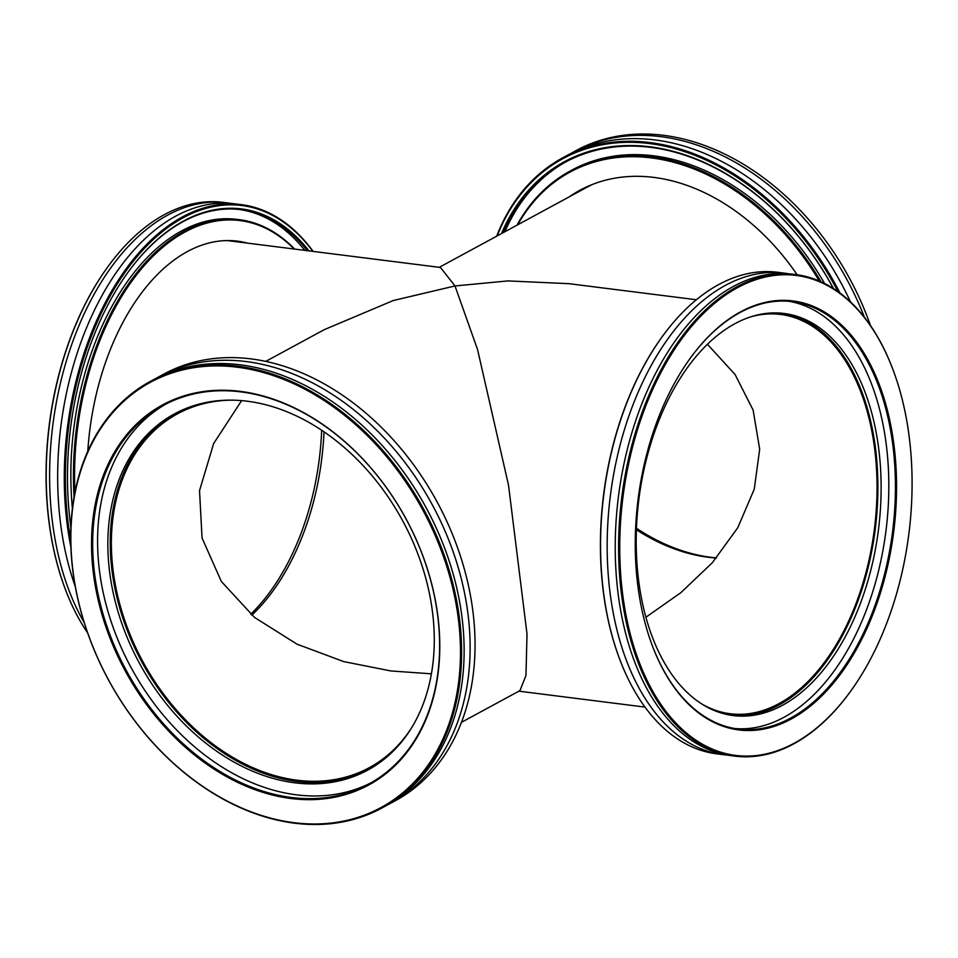 <?xml version="1.0" encoding="UTF-8"?>
<svg xmlns="http://www.w3.org/2000/svg" width="958" height="958" viewBox="0 0 958 958"><rect width="100%" height="100%" fill="white"/><g stroke="black" fill="none" stroke-linecap="round" stroke-linejoin="round"><path stroke-width="1.44" d="M750.449 316.93A201.24 119.906 -82.8 0 1 780.626 314.452A201.24 119.906 -82.8 0 1 877.037 488.76A201.24 119.906 -82.8 0 1 779.046 703.591A201.24 119.906 -82.8 0 1 730.259 713.758A201.24 119.906 -82.8 0 1 701.639 703.867M411.413 728.092A201.24 148.61 61.5 0 1 369.369 767.633A201.24 148.61 61.5 0 1 297.064 780.207A201.24 148.61 61.5 0 1 123.546 616.796A201.24 148.61 61.5 0 1 177.541 413.808A201.24 148.61 61.5 0 1 233.62 400.157M645.908 617.215L680.851 592.679L712.381 562.669L737.756 527.75L754.245 489.227L759.682 449.194L753.132 410.132L735.073 374.506L707.423 344.257M716.38 558.035A201.24 148.61 61.5 0 1 708.285 557.257A201.24 148.61 61.5 0 1 636.411 529.738M431.399 673.821L390.864 670.947L343.79 661.619L296.98 644.159L254.505 617.407L221.322 581.434L202.054 538.025L199.527 490.628L213.658 443.518L241.632 400.6M696.37 299.746L569.052 283.688L507.944 280.91L454.99 285.951L440.476 267.474L228.399 240.721A205.287 122.325 -82.8 0 0 227.082 240.566M265.785 361.37L324.271 329.66L393.283 300.525L454.99 285.951L477.563 349.562L508.53 485.239L527.008 633.933L525.966 675.498L519.954 690.598L461.469 722.308M439.267 267.318L586.847 187.301A205.287 151.592 61.5 0 1 592.942 184.235M324.008 431.807A201.24 119.906 -82.8 0 1 251.798 615.168M727.493 755.108A242.697 144.61 -82.8 0 1 723.458 754.7A242.697 144.61 -82.8 0 1 609.995 498.735A242.697 144.61 -82.8 0 1 784.195 273.114A242.697 144.61 -82.8 0 1 788.218 273.713M638.555 501.848A202.653 120.756 97.2 0 0 733.301 715.578A202.653 120.756 97.2 0 0 878.761 527.187A202.653 120.756 97.2 0 0 784.027 313.458A202.653 120.756 97.2 0 0 638.555 501.848M782.411 313.266A202.653 120.756 -82.8 0 1 875.54 526.78A202.653 120.756 -82.8 0 1 731.696 715.351M894.042 528.948A216.209 128.827 -82.8 0 1 787.356 721.027A216.209 128.827 -82.8 0 1 652.937 647.285A216.209 128.827 -82.8 0 1 637.777 501.908A216.209 128.827 -82.8 0 1 689.221 359.657A216.209 128.827 -82.8 0 1 836.406 320.475A216.209 128.827 -82.8 0 1 894.042 528.948M652.829 646.997A215.394 128.348 97.2 0 0 738.319 729.05A215.394 128.348 97.2 0 0 892.928 528.816A215.394 128.348 97.2 0 0 792.23 301.65A215.394 128.348 97.2 0 0 689.041 359.909M620.293 660.792A241.895 144.131 -82.8 0 1 620.185 660.505A241.895 144.131 -82.8 0 1 603.217 497.861A241.895 144.131 -82.8 0 1 660.769 338.701A241.895 144.131 -82.8 0 1 660.948 338.461M784.195 273.114L777.597 272.276A242.697 144.61 97.2 0 0 661.128 338.21A242.697 144.61 97.2 0 0 603.384 497.897A242.697 144.61 97.2 0 0 620.401 661.08A242.697 144.61 97.2 0 0 716.847 753.862L723.458 754.7M909.274 530.552A241.895 144.131 97.2 0 0 892.305 367.908A241.895 144.131 97.2 0 0 741.923 285.4A241.895 144.131 97.2 0 0 622.556 500.304A241.895 144.131 97.2 0 0 687.042 733.541A241.895 144.131 97.2 0 0 851.722 689.712A241.895 144.131 97.2 0 0 909.274 530.552M851.542 689.964A242.697 144.61 -82.8 0 1 851.363 690.215A242.697 144.61 -82.8 0 1 734.894 756.137A242.697 144.61 -82.8 0 1 621.431 500.172A242.697 144.61 -82.8 0 1 795.643 274.551A242.697 144.61 -82.8 0 1 892.09 367.333A242.697 144.61 -82.8 0 1 892.197 367.621M788.913 301.303A215.394 128.348 -82.8 0 1 886.318 527.978A215.394 128.348 -82.8 0 1 735.014 728.559M734.894 756.137L731.517 755.706A242.697 144.61 -82.8 0 1 618.054 499.753A242.697 144.61 -82.8 0 1 792.254 274.132L795.643 274.551M156.01 378.374A242.697 179.218 61.5 0 1 158.98 376.71A242.697 179.218 61.5 0 1 383.655 437.363A242.697 179.218 61.5 0 1 464.247 699.879A242.697 179.218 61.5 0 1 390.337 803.427A242.697 179.218 61.5 0 1 387.319 805.019M112.757 500.327A202.653 149.652 -118.5 0 0 180.044 719.53A202.653 149.652 -118.5 0 0 367.656 770.172A202.653 149.652 -118.5 0 0 429.376 683.713A202.653 149.652 -118.5 0 0 362.076 464.51A202.653 149.652 -118.5 0 0 174.476 413.868A202.653 149.652 -118.5 0 0 112.757 500.327M368.842 769.514A202.653 149.652 61.5 0 1 181.828 717.578A202.653 149.652 61.5 0 1 115.152 499.034A202.653 149.652 61.5 0 1 175.673 413.221M434.561 692.766A216.209 159.663 61.5 0 1 223.322 774.806A216.209 159.663 61.5 0 1 96.77 497.13A216.209 159.663 61.5 0 1 308.009 415.089A216.209 159.663 61.5 0 1 434.561 692.766M97.884 497.238A215.394 159.064 -118.5 0 0 169.41 730.212A215.394 159.064 -118.5 0 0 368.806 784.039A215.394 159.064 -118.5 0 0 434.405 692.143A215.394 159.064 -118.5 0 0 362.89 459.157A215.394 159.064 -118.5 0 0 163.483 405.33A215.394 159.064 -118.5 0 0 97.884 497.238M390.337 803.427L395.247 800.768A242.697 179.218 -118.5 0 0 469.169 697.208A242.697 179.218 -118.5 0 0 388.577 434.704A242.697 179.218 -118.5 0 0 163.902 374.051L158.98 376.71M454.631 704.381A241.895 178.631 -118.5 0 0 313.038 393.726A241.895 178.631 -118.5 0 0 76.712 485.502A241.895 178.631 -118.5 0 0 218.292 796.17A241.895 178.631 -118.5 0 0 454.631 704.381M76.556 484.88A242.697 179.218 61.5 0 1 150.466 381.332A242.697 179.218 61.5 0 1 375.153 441.985A242.697 179.218 61.5 0 1 455.745 704.489A242.697 179.218 61.5 0 1 381.823 808.049A242.697 179.218 61.5 0 1 157.148 747.396A242.697 179.218 61.5 0 1 76.556 484.88M371.249 782.686A215.394 159.064 61.5 0 1 173.063 726.2A215.394 159.064 61.5 0 1 102.793 494.567A215.394 159.064 61.5 0 1 165.962 404.025M150.466 381.332L152.993 379.967A242.697 179.218 61.5 0 1 377.668 440.62A242.697 179.218 61.5 0 1 458.259 703.124A242.697 179.218 61.5 0 1 384.338 806.684L381.823 808.049M70.88 547.186A242.697 144.61 -82.8 0 1 241.296 204.629L234.686 203.803A242.697 144.61 97.2 0 0 86.855 327.049A242.697 144.61 97.2 0 0 75.299 586.667M321.672 430.238A202.653 120.756 -82.8 0 1 250.721 614.246M294.154 249.008A226.723 135.09 97.2 0 0 145.939 263.654A226.723 135.09 97.2 0 0 74.952 492.28M74.065 497.034A227.525 135.581 -82.8 0 1 239.392 219.681A227.525 135.581 -82.8 0 1 294.621 249.068M312.895 251.379A241.895 144.131 97.2 0 0 136.731 257.031A241.895 144.131 97.2 0 0 70.7 540.061M241.296 204.629A242.697 144.61 -82.8 0 1 313.146 251.403M65.946 590.87A241.895 144.131 -82.8 0 1 65.839 590.583A241.895 144.131 -82.8 0 1 106.422 268.779A241.895 144.131 -82.8 0 1 106.601 268.527M230.65 203.383A242.697 144.61 97.2 0 0 226.627 202.785L223.25 202.354A242.697 144.61 97.2 0 0 106.781 268.276A242.697 144.61 97.2 0 0 66.054 591.158A242.697 144.61 97.2 0 0 70.772 602.498A242.697 144.61 97.2 0 0 87.645 632.915M226.627 202.785A242.697 144.61 97.2 0 0 74.904 335.827A242.697 144.61 97.2 0 0 74.161 602.929A242.697 144.61 97.2 0 0 84.184 622.52M239.392 219.681L236.818 219.358A227.525 135.581 97.2 0 0 72.389 508.411M247.344 243.104A205.994 122.744 97.2 0 0 237.344 241.129A205.994 122.744 97.2 0 0 87.789 451.278M304.812 250.361A237.644 141.604 97.2 0 0 239.368 209.491M307.386 250.685A237.644 141.604 97.2 0 0 240.662 209.646A237.644 141.604 97.2 0 0 126.803 273.952M70.892 527.223A238.446 142.083 -82.8 0 1 126.983 273.701A238.446 142.083 -82.8 0 1 308.979 250.876M238.482 241.991A205.994 122.744 97.2 0 0 232.902 240.709M850.524 301.926A242.697 179.218 -118.5 0 0 567.807 155.064L562.897 157.723A242.697 179.218 61.5 0 1 840.01 293.04M716.512 557.891A202.653 149.652 61.5 0 1 636.459 528.265M819.282 281.005A226.723 167.422 -118.5 0 0 517.775 224.747M517.021 225.154A227.525 168.021 61.5 0 1 570.118 171.063A227.525 168.021 61.5 0 1 821.078 281.796M837.951 291.543A241.895 178.631 -118.5 0 0 655.907 144.478A241.895 178.631 -118.5 0 0 497.19 235.907M496.675 236.183A242.697 179.218 61.5 0 1 562.897 157.723M870.499 325.576A242.697 179.218 -118.5 0 0 859.853 299.088A242.697 179.218 -118.5 0 0 576.321 150.442L573.806 151.807A242.697 179.218 -118.5 0 0 570.824 153.472M864.391 317.23A242.697 179.218 -118.5 0 0 857.338 300.453A242.697 179.218 -118.5 0 0 573.806 151.807M824.563 283.46A227.525 168.021 -118.5 0 0 572.046 170.021L570.118 171.063M797.128 274.754A205.994 152.118 -118.5 0 0 579.913 190.259A205.994 152.118 -118.5 0 0 569.172 196.881M566.262 161.651A237.644 175.494 -118.5 0 0 504.926 231.716M833.4 288.478A237.644 175.494 -118.5 0 0 565.304 162.177A237.644 175.494 -118.5 0 0 503.01 232.758M501.489 233.584A238.446 176.08 61.5 0 1 656.601 147.76A238.446 176.08 61.5 0 1 833.496 288.538M583.242 188.522A205.994 152.118 -118.5 0 0 575.77 193.312M644.997 707.088L518.877 691.173"/></g></svg>
